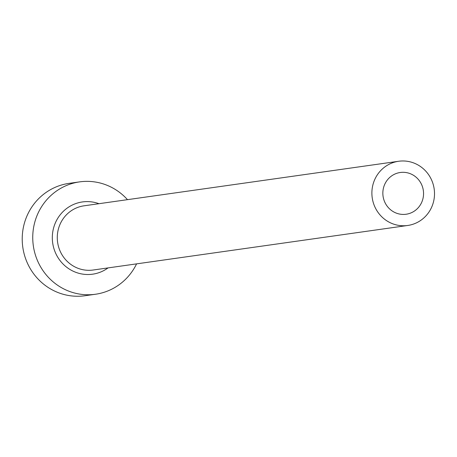 <?xml version="1.0" encoding="UTF-8"?>
<svg xmlns="http://www.w3.org/2000/svg" width="457" height="457" viewBox="0 0 457 457"><rect width="100%" height="100%" fill="white"/><g stroke="black" fill="none" stroke-linecap="round" stroke-linejoin="round"><path stroke-width="0.69" d="M412.043 174.488A21.079 20.337 81.9 0 0 400.241 172.5A21.079 20.337 81.9 0 0 383.08 189.975A21.079 20.337 81.9 0 0 394.351 212.248A21.079 20.337 81.9 0 0 406.153 214.236A21.079 20.337 81.9 0 0 423.319 196.761A21.079 20.337 81.9 0 0 412.043 174.488M389.593 222.41A32.424 31.293 81.9 0 0 407.741 225.472A32.424 31.293 81.9 0 0 434.15 198.589A32.424 31.293 81.9 0 0 416.801 164.326A32.424 31.293 81.9 0 0 398.653 161.264A32.424 31.293 81.9 0 0 372.244 188.147A32.424 31.293 81.9 0 0 389.593 222.41M127.486 199.658A56.742 54.76 81.9 0 0 111.348 187.239A56.742 54.76 81.9 0 0 79.587 181.88A56.742 54.76 81.9 0 0 33.372 228.928A56.742 54.76 81.9 0 0 63.729 288.893A56.742 54.76 81.9 0 0 95.496 294.245A56.742 54.76 81.9 0 0 136.58 263.866M79.587 181.88L69.064 183.371A56.742 54.76 81.9 0 0 22.85 230.419A56.742 54.76 81.9 0 0 53.206 290.378A56.742 54.76 81.9 0 0 84.973 295.736L95.496 294.245M108.052 267.905A36.48 35.2 -98.1 0 1 72.235 270.738A36.48 35.2 -98.1 0 1 54.954 223.879A36.48 35.2 -98.1 0 1 98.963 203.696M398.653 161.264L84.048 205.81A32.424 31.293 81.9 0 0 57.639 232.693A32.424 31.293 81.9 0 0 74.988 266.957A32.424 31.293 81.9 0 0 93.137 270.018L407.741 225.472"/></g></svg>
